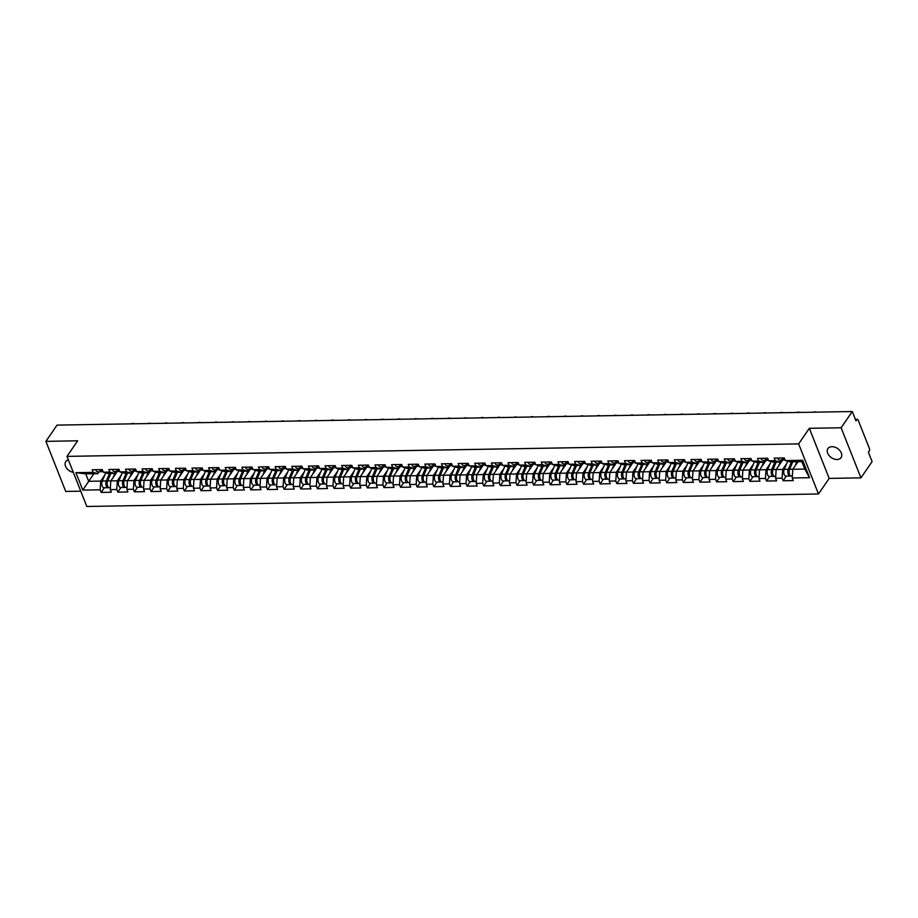 <?xml version="1.0" encoding="UTF-8"?>
<svg xmlns="http://www.w3.org/2000/svg" width="918" height="918" viewBox="0 0 918 918"><rect width="100%" height="100%" fill="white"/><g stroke="black" fill="none" stroke-linecap="round" stroke-linejoin="round"><path stroke-width="1.38" d="M837.044 459.505A7.975 5.519 34.5 0 1 829.138 455.615A7.975 5.519 34.5 0 1 827.921 448.581A7.975 5.519 34.5 0 1 831.96 446.687A7.975 5.519 34.5 0 1 839.867 450.577A7.975 5.519 34.5 0 1 841.083 457.612A7.975 5.519 34.5 0 1 837.044 459.505M73.314 472.391A7.975 5.519 34.5 0 1 66.463 467.962A7.975 5.519 34.5 0 1 65.763 461.593A7.975 5.519 34.5 0 1 68.357 459.884M860.946 477.853L841.117 427.777L809.343 428.316L829.172 478.404L860.946 477.853L872.1 461.616L868.394 452.253L869.208 451.059A1.87 0.964 89 0 0 869.38 448.443L858.158 420.1A1.87 0.964 89 0 0 857.355 419.342A1.87 0.964 89 0 0 856.792 419.71L855.978 420.892L852.271 411.528L57.054 425.114L45.9 441.351L65.729 491.44L80.75 491.176M829.172 478.404L818.477 493.976L86.808 506.472L66.98 456.384L798.649 443.887L818.477 493.976M797.983 461.72L792.796 469.27L804.788 469.064L809.55 477.693L802.653 460.262L785.326 460.561L784.293 457.956L774.172 458.128L775.194 460.733L779.726 462.029L781.057 460.102M809.55 477.693L792.234 477.98L793.255 480.584L783.134 480.757L786.301 476.144M786.703 463.567L782.664 469.442L782.102 478.163L783.134 480.757M782.102 478.163L775.595 478.267L776.628 480.871L766.496 481.043L769.674 476.431M770.064 463.842L766.025 469.729L765.463 478.439L766.496 481.043M765.463 478.439L758.957 478.553L759.989 481.158L749.868 481.33L753.035 476.706M753.437 464.129L749.398 470.005L748.836 478.726L749.868 481.33M748.836 478.726L742.329 478.84L743.362 481.445L733.23 481.617L736.397 476.993M736.798 464.416L732.759 470.291L732.197 479.012L733.23 481.617M732.197 479.012L725.69 479.116L726.723 481.721L716.591 481.893L719.769 477.28M720.171 464.703L716.132 470.578L715.57 479.299L716.591 481.893M715.57 479.299L709.063 479.403L710.096 482.007L699.964 482.179L703.131 477.567M703.532 464.978L699.493 470.865L698.931 479.575L699.964 482.179M698.931 479.575L692.424 479.689L693.457 482.294L683.325 482.466L686.503 477.842M686.894 465.265L682.866 471.141L682.292 479.862L683.325 482.466M682.292 479.862L675.797 479.976L676.83 482.581L666.697 482.753L669.865 478.129M670.266 465.552L666.227 471.427L665.665 480.148L666.697 482.753M665.665 480.148L659.158 480.252L660.191 482.857L650.059 483.04L653.237 478.416M653.627 465.839L649.6 471.714L649.026 480.435L650.059 483.04M649.026 480.435L642.531 480.539L643.552 483.143L633.431 483.316L636.599 478.703M637 466.126L632.961 472.001L632.399 480.711L633.431 483.316M632.399 480.711L625.892 480.825L626.925 483.43L616.793 483.602L619.971 478.989M620.361 466.401L616.322 472.277L615.76 480.998L616.793 483.602M615.76 480.998L609.254 481.112L610.286 483.717L600.165 483.889L603.333 479.265M603.734 466.688L599.695 472.563L599.133 481.284L600.165 483.889M599.133 481.284L592.626 481.388L593.659 483.993L583.527 484.176L586.694 479.552M587.095 466.975L583.056 472.85L582.494 481.571L583.527 484.176M582.494 481.571L575.988 481.675L577.02 484.279L566.888 484.452L570.067 479.839M570.468 467.262L566.429 473.137L565.867 481.847L566.888 484.452M565.867 481.847L559.36 481.961L560.393 484.566L550.261 484.738L553.428 480.125M553.829 467.537L549.79 473.413L549.228 482.134L550.261 484.738M549.228 482.134L542.722 482.248L543.754 484.853L533.622 485.025L536.8 480.401M537.191 467.824L533.163 473.699L532.589 482.42L533.622 485.025M532.589 482.42L526.094 482.535L527.127 485.129L516.995 485.312L520.162 480.688M520.563 468.111L516.524 473.986L515.962 482.707L516.995 485.312M515.962 482.707L509.456 482.811L510.488 485.415L500.356 485.588L503.534 480.975M503.925 468.398L499.897 474.273L499.323 482.983L500.356 485.588M499.323 482.983L492.828 483.097L493.85 485.702L483.729 485.874L486.896 481.261M487.297 468.673L483.258 474.549L482.696 483.27L483.729 485.874M482.696 483.27L476.19 483.384L477.222 485.989L467.09 486.161L470.268 481.537M470.659 468.96L466.619 474.836L466.057 483.556L467.09 486.161M466.057 483.556L459.551 483.671L460.584 486.265L450.463 486.448L453.63 481.824M454.031 469.247L449.992 475.122L449.43 483.843L450.463 486.448M449.43 483.843L442.924 483.947L443.956 486.551L433.824 486.724L436.991 482.111M437.393 469.534L433.353 475.409L432.791 484.119L433.824 486.724M432.791 484.119L426.285 484.234L427.318 486.838L417.185 487.01L420.364 482.398M420.765 469.809L416.726 475.685L416.164 484.406L417.185 487.01M416.164 484.406L409.657 484.52L410.69 487.125L400.558 487.297L403.725 482.673M404.127 470.096L400.087 475.972L399.525 484.693L400.558 487.297M399.525 484.693L393.019 484.807L394.051 487.401L383.919 487.584L387.098 482.96M387.488 470.383L383.46 476.258L382.898 484.979L383.919 487.584M382.898 484.979L376.391 485.083L377.424 487.688L367.292 487.86L370.459 483.247M370.861 470.67L366.821 476.545L366.259 485.255L367.292 487.86M366.259 485.255L359.753 485.37L360.785 487.974L350.653 488.146L353.832 483.534M354.222 470.945L350.194 476.832L349.62 485.542L350.653 488.146M349.62 485.542L343.125 485.656L344.147 488.261L334.026 488.433L337.193 483.809M337.594 471.232L333.555 477.108L332.993 485.829L334.026 488.433M332.993 485.829L326.487 485.943L327.519 488.548L317.387 488.72L320.566 484.096M320.956 471.519L316.917 477.394L316.354 486.115L317.387 488.72M316.354 486.115L309.848 486.219L310.881 488.824L300.76 488.996L303.927 484.383M304.328 471.806L300.289 477.681L299.727 486.391L300.76 488.996M299.727 486.391L293.221 486.506L294.253 489.11L284.121 489.283L287.288 484.67M287.69 472.081L283.651 477.968L283.088 486.678L284.121 489.283M283.088 486.678L276.582 486.792L277.615 489.397L267.482 489.569L270.661 484.945M271.062 472.368L267.023 478.244L266.461 486.965L267.482 489.569M266.461 486.965L259.955 487.079L260.987 489.684L250.855 489.856L254.022 485.232M254.424 472.655L250.384 478.53L249.822 487.251L250.855 489.856M249.822 487.251L243.316 487.355L244.349 489.96L234.216 490.132L237.395 485.519M237.785 472.942L233.757 478.817L233.195 487.527L234.216 490.132M233.195 487.527L226.689 487.642L227.721 490.246L217.589 490.419L220.756 485.806M221.158 473.218L217.118 479.104L216.556 487.814L217.589 490.419M216.556 487.814L210.05 487.928L211.083 490.533L200.95 490.705L204.129 486.081M204.519 473.504L200.491 479.38L199.917 488.101L200.95 490.705M199.917 488.101L193.423 488.215L194.444 490.82L184.323 490.992L187.49 486.368M187.892 473.791L183.852 479.666L183.29 488.387L184.323 490.992M183.29 488.387L176.784 488.491L177.817 491.096L167.684 491.268L170.863 486.655M171.253 474.078L167.214 479.953L166.651 488.663L167.684 491.268M166.651 488.663L160.157 488.778L161.178 491.382L151.057 491.555L154.224 486.942M154.626 474.354L150.586 480.24L150.024 488.95L151.057 491.555M150.024 488.95L143.518 489.064L144.551 491.669L134.418 491.841L137.597 487.217M137.987 474.64L133.948 480.516L133.385 489.237L134.418 491.841M133.385 489.237L126.879 489.351L127.912 491.956L117.791 492.128L120.958 487.504M121.36 474.927L117.32 480.803L116.758 489.524L117.791 492.128M116.758 489.524L110.252 489.627L111.285 492.232L101.152 492.404L104.319 487.791M104.721 475.214L100.682 481.089L100.119 489.799L101.152 492.404M100.119 489.799L82.792 490.097L75.896 472.667L93.223 472.38L97.756 473.677L99.075 471.749M775.194 460.733L768.699 460.836L767.666 458.231L757.534 458.415L758.566 461.008L752.06 461.123L751.027 458.518L740.895 458.69L741.928 461.295L735.433 461.41L734.4 458.805L724.268 458.977L725.3 461.582L718.794 461.697L717.761 459.092L707.629 459.264L708.662 461.869L702.155 461.972L701.134 459.367L691.002 459.551L692.034 462.144L685.528 462.259L684.495 459.654L674.363 459.826L675.396 462.431L668.889 462.546L667.856 459.941L657.736 460.113L658.768 462.718L652.262 462.833L651.229 460.228L641.097 460.4L642.13 463.005L635.623 463.108L634.59 460.503L624.47 460.687L625.491 463.28L618.996 463.395L617.963 460.79L607.831 460.962L608.864 463.567L602.357 463.682L601.324 461.077L591.192 461.249L592.225 463.854L585.73 463.969L584.697 461.364L574.565 461.536L575.597 464.141L569.091 464.244L568.058 461.639L557.926 461.823L558.959 464.416L552.452 464.531L551.431 461.926L541.299 462.098L542.331 464.703L535.825 464.818L534.792 462.213L524.66 462.385L525.693 464.99L519.186 465.105L518.154 462.5L508.033 462.672L509.065 465.277L502.559 465.38L501.526 462.775L491.394 462.959L492.427 465.564L485.92 465.667L484.888 463.062L474.767 463.234L475.788 465.839L469.293 465.954L468.26 463.349L458.128 463.521L459.161 466.126L452.654 466.241L451.622 463.636L441.501 463.808L442.522 466.413L436.027 466.516L434.994 463.923L424.862 464.095L425.895 466.7L419.388 466.803L418.356 464.198L408.223 464.37L409.256 466.975L402.75 467.09L401.728 464.485L391.596 464.657L392.629 467.262L386.122 467.377L385.09 464.772L374.957 464.944L375.99 467.549L369.484 467.652L368.451 465.059L358.33 465.231L359.363 467.836L352.856 467.939L351.824 465.334L341.691 465.506L342.724 468.111L336.217 468.226L335.185 465.621L325.064 465.793L326.097 468.398L319.59 468.513L318.557 465.908L308.425 466.08L309.458 468.685L302.951 468.788L301.919 466.195L291.798 466.367L292.819 468.972L286.324 469.075L285.291 466.47L275.159 466.642L276.192 469.247L269.685 469.362L268.653 466.757L258.52 466.929L259.553 469.534L253.047 469.649L252.025 467.044L241.893 467.216L242.926 469.821L236.419 469.924L235.387 467.331L225.254 467.503L226.287 470.108L219.781 470.211L218.759 467.606L208.627 467.778L209.66 470.383L203.153 470.498L202.121 467.893L191.988 468.065L193.021 470.67L186.515 470.785L185.482 468.18L175.361 468.352L176.394 470.957L169.887 471.072L168.855 468.467L158.722 468.639L159.755 471.244L153.249 471.347L152.216 468.742L142.095 468.914L143.116 471.519L136.621 471.634L135.589 469.029L125.456 469.201L126.489 471.806L119.983 471.921L118.95 469.316L108.817 469.488L109.85 472.093L103.355 472.208L102.323 469.603L92.19 469.775L93.223 472.38M782.675 460.067L776.158 469.557L782.664 469.442M779.726 462.029L773.22 462.144L768.699 460.836M776.158 469.557L775.595 478.267M766.037 460.354L759.53 469.832L766.025 469.729M758.566 461.008L763.099 462.316L764.419 460.377M763.099 462.316L756.593 462.42L752.06 461.123M759.53 469.832L758.957 478.553M749.409 460.641L742.891 470.119L749.398 470.005M741.928 461.295L746.46 462.592L747.791 460.664M746.46 462.592L739.954 462.706L735.433 461.41M742.891 470.119L742.329 478.84M732.771 460.928L726.253 470.406L732.759 470.291M725.3 461.582L729.833 462.879L731.153 460.951M729.833 462.879L723.327 462.993L718.794 461.697M726.253 470.406L725.69 479.116M716.132 461.203L709.625 470.693L716.132 470.578M708.662 461.869L713.194 463.165L714.525 461.238L711.966 467.285M713.194 463.165L706.688 463.28L702.155 461.972M709.625 470.693L709.063 479.403M699.505 461.49L692.987 470.968L699.493 470.865M692.034 462.144L696.555 463.452L697.887 461.513L695.328 467.56M696.555 463.452L690.061 463.556L685.528 462.259M692.987 470.968L692.424 479.689M682.866 461.777L676.359 471.255L682.866 471.141M675.396 462.431L679.928 463.728L681.248 461.8L678.7 467.847M679.928 463.728L673.422 463.842L668.889 462.546M676.359 471.255L675.797 479.976M666.239 462.064L659.721 471.542L666.227 471.427M658.768 462.718L663.289 464.015L664.621 462.087M663.289 464.015L656.795 464.129L652.262 462.833M659.721 471.542L659.158 480.252M649.6 462.339L643.093 471.829L649.6 471.714M642.13 463.005L646.662 464.301L647.982 462.374M646.662 464.301L640.156 464.416L635.623 463.108M643.093 471.829L642.531 480.539M632.972 462.626L626.455 472.104L632.961 472.001M625.491 463.28L630.023 464.588L631.355 462.661M630.023 464.588L623.517 464.692L618.996 463.395M626.019 478.886L624.974 478.898A4.108 2.134 -91 0 1 623.001 476.522A4.108 2.134 -91 0 1 623.253 472.116L626.489 472.059L625.892 480.825M616.334 462.913L609.827 472.391L616.322 472.277M608.864 463.567L613.396 464.875L614.716 462.936M613.396 464.875L606.89 464.978L602.357 463.682M609.38 479.162L608.347 479.185A4.108 2.134 -91 0 1 606.362 476.809A4.108 2.134 -91 0 1 606.626 472.403L609.862 472.345L609.254 481.112M599.706 463.2L593.189 472.678L599.695 472.563M592.225 463.854L596.757 465.151L598.088 463.223M596.757 465.151L590.251 465.265L585.73 463.969M592.753 479.448L591.708 479.471A4.108 2.134 -91 0 1 589.735 477.096A4.108 2.134 -91 0 1 589.987 472.678L593.223 472.632L592.626 481.388M583.068 463.475L576.55 472.965L583.056 472.85M575.597 464.141L580.13 465.437L581.45 463.51M580.13 465.437L573.624 465.552L569.091 464.244M576.55 472.965L575.988 481.675M566.429 463.762L559.923 473.24L566.429 473.137M558.959 464.416L563.491 465.724L564.822 463.797M563.491 465.724L556.985 465.828L552.452 464.531M559.923 473.24L559.36 481.961M549.802 464.049L543.284 473.527L549.79 473.413M542.331 464.703L546.853 466.011L548.184 464.072M546.853 466.011L540.358 466.114L535.825 464.818M543.284 473.527L542.722 482.248M533.163 464.336L526.657 473.814L533.163 473.699M525.693 464.99L530.225 466.287L531.545 464.359M530.225 466.287L523.719 466.401L519.186 465.105M526.657 473.814L526.094 482.535M516.536 464.611L510.018 474.101L516.524 473.986M509.065 465.277L513.587 466.574L514.918 464.646L512.359 470.693M513.587 466.574L507.092 466.688L502.559 465.38M510.018 474.101L509.456 482.811M499.897 464.898L493.391 474.376L499.897 474.273M492.427 465.564L496.959 466.86L498.279 464.933L495.731 470.968M496.959 466.86L490.453 466.964L485.92 465.667M493.391 474.376L492.828 483.097M483.27 465.185L476.752 474.663L483.258 474.549M475.788 465.839L480.321 467.147L481.652 465.208M480.321 467.147L473.814 467.251L469.293 465.954M476.752 474.663L476.19 483.384M466.631 465.472L460.125 474.95L466.619 474.836M459.161 466.126L463.693 467.423L465.013 465.495M463.693 467.423L457.187 467.537L452.654 466.241M460.125 474.95L459.551 483.671M450.004 465.747L443.486 475.237L449.992 475.122M442.522 466.413L447.055 467.71L448.386 465.782M447.055 467.71L440.548 467.824L436.027 466.516M443.486 475.237L442.924 483.947M433.365 466.034L426.859 475.513L433.353 475.409M425.895 466.7L430.427 467.996L431.747 466.069M430.427 467.996L423.921 468.1L419.388 466.803M426.859 475.513L426.285 484.234M416.726 466.321L410.22 475.799L416.726 475.685M409.256 466.975L413.788 468.283L415.12 466.344M413.788 468.283L407.282 468.387L402.75 467.09M410.22 475.799L409.657 484.52M400.099 466.608L393.581 476.086L400.087 475.972M392.629 467.262L397.15 468.559L398.481 466.631M397.15 468.559L390.655 468.673L386.122 467.377M393.581 476.086L393.019 484.807M383.46 466.883L376.954 476.373L383.46 476.258M375.99 467.549L380.522 468.846L381.842 466.918M380.522 468.846L374.016 468.96L369.484 467.652M376.954 476.373L376.391 485.083M366.833 467.17L360.315 476.649L366.821 476.545M359.363 467.836L363.884 469.132L365.215 467.205M363.884 469.132L357.389 469.236L352.856 467.939M360.315 476.649L359.753 485.37M350.194 467.457L343.688 476.935L350.194 476.832M342.724 468.111L347.256 469.419L348.576 467.48M347.256 469.419L340.75 469.523L336.217 468.226M343.688 476.935L343.125 485.656M333.567 467.744L327.049 477.222L333.555 477.108M326.097 468.398L330.618 469.695L331.949 467.767L329.39 473.814M330.618 469.695L324.111 469.809L319.59 468.513M327.049 477.222L326.487 485.943M316.928 468.019L310.422 477.509L316.917 477.394M309.458 468.685L313.99 469.982L315.31 468.054L312.763 474.101M313.99 469.982L307.484 470.096L302.951 468.788M310.422 477.509L309.848 486.219M300.301 468.306L293.783 477.785L300.289 477.681M292.819 468.972L297.352 470.268L298.683 468.341L296.124 474.376M297.352 470.268L290.845 470.383L286.324 469.075M293.783 477.785L293.221 486.506M283.662 468.593L277.156 478.071L283.651 477.968M276.192 469.247L280.724 470.555L282.044 468.616M280.724 470.555L274.218 470.659L269.685 469.362M276.708 484.842L275.675 484.865A4.108 2.134 -91 0 1 273.69 482.489A4.108 2.134 -91 0 1 273.954 478.083L277.179 478.026L276.582 486.792M267.035 468.88L260.517 478.358L267.023 478.244M259.553 469.534L264.086 470.831L265.417 468.903M264.086 470.831L257.579 470.945L253.047 469.649M260.081 485.129L259.037 485.152A4.108 2.134 -91 0 1 257.063 482.776A4.108 2.134 -91 0 1 257.315 478.358L260.551 478.312L259.955 487.079M250.396 469.155L243.878 478.645L250.384 478.53M242.926 469.821L247.458 471.118L248.778 469.19M247.458 471.118L240.952 471.232L236.419 469.924M243.878 478.645L243.316 487.355M233.757 469.442L227.251 478.921L233.757 478.817M226.287 470.108L230.82 471.404L232.151 469.477M230.82 471.404L224.313 471.519L219.781 470.211M227.251 478.921L226.689 487.642M217.13 469.729L210.612 479.207L217.118 479.104M209.66 470.383L214.181 471.691L215.512 469.752M214.181 471.691L207.686 471.795L203.153 470.498M210.612 479.207L210.05 487.928M200.491 470.016L193.985 479.494L200.491 479.38M193.021 470.67L197.554 471.967L198.873 470.039M197.554 471.967L191.047 472.081L186.515 470.785M193.985 479.494L193.423 488.215M183.864 470.291L177.346 479.781L183.852 479.666M176.394 470.957L180.915 472.254L182.246 470.326M180.915 472.254L174.409 472.368L169.887 471.072M177.346 479.781L176.784 488.491M167.225 470.578L160.719 480.057L167.214 479.953M159.755 471.244L164.288 472.541L165.607 470.613M164.288 472.541L157.781 472.655L153.249 471.347M160.719 480.057L160.157 488.778M150.598 470.865L144.08 480.344L150.586 480.24M143.116 471.519L147.649 472.827L148.98 470.888L146.421 476.935M147.649 472.827L141.142 472.931L136.621 471.634M144.08 480.344L143.518 489.064M133.959 471.152L127.453 480.63L133.948 480.516M126.489 471.806L131.022 473.103L132.341 471.175L129.794 477.222M131.022 473.103L124.515 473.218L119.983 471.921M127.453 480.63L126.879 489.351M117.332 471.427L110.814 480.917L117.32 480.803M109.85 472.093L114.383 473.39L115.714 471.462L113.155 477.509M114.383 473.39L107.876 473.504L103.355 472.208M110.814 480.917L110.252 489.627M93.877 473.745L88.69 481.296L100.682 481.089M97.756 473.677L85.753 473.883L88.69 481.296L82.792 490.097M75.896 472.667L85.753 473.883M841.117 427.777L852.271 411.528M809.343 428.316L798.649 443.887M66.98 456.384L77.674 440.812L45.9 441.351M804.788 469.064L801.85 461.651L789.859 461.857L785.326 460.561M792.796 469.27L792.234 477.98M802.653 460.262L801.85 461.651M134.223 423.795A2.8 1.411 -21.6 0 0 131.32 423.841M99.821 469.637A4.108 2.134 89 0 0 101.714 471.703A4.108 2.134 89 0 0 102.346 471.496M95.713 469.706A4.108 2.134 89 0 0 97.606 471.772L101.714 471.703M101.106 469.614A4.108 2.134 89 0 0 102.988 471.68L103.137 471.68M106.798 482.604L107.314 481.835M110.378 487.688L109.334 487.699A4.108 2.134 -91 0 1 107.36 485.335A4.108 2.134 -91 0 1 107.613 480.917L110.826 473.447M116.861 471.439L116.104 473.218M108.691 487.527A4.108 2.134 -91 0 1 108.06 487.722A4.108 2.134 -91 0 1 106.075 485.347A4.108 2.134 -91 0 1 106.339 480.94L109.54 473.47M108.06 487.722L103.952 487.791A4.108 2.134 -91 0 1 101.978 485.427A4.108 2.134 -91 0 1 102.231 481.009L105.719 472.885M110.653 473.459L106.981 481.996A2.49 1.285 89 0 0 107.544 485.932M150.862 423.508A2.8 1.411 -21.6 0 0 147.947 423.554M116.46 469.362A4.108 2.134 89 0 0 118.342 471.416A4.108 2.134 89 0 0 118.984 471.209M112.352 469.431A4.108 2.134 89 0 0 114.245 471.485L118.342 471.416M117.733 469.339A4.108 2.134 89 0 0 119.627 471.393L119.776 471.393M167.489 423.221A2.8 1.411 -21.6 0 0 164.586 423.278M133.087 469.075A4.108 2.134 89 0 0 134.98 471.129A4.108 2.134 89 0 0 135.612 470.934M128.979 469.144A4.108 2.134 89 0 0 130.872 471.198L134.98 471.129M134.372 469.052A4.108 2.134 89 0 0 136.254 471.106L136.403 471.106M184.128 422.946A2.8 1.411 -21.6 0 0 181.213 422.991M149.726 468.788A4.108 2.134 89 0 0 151.608 470.842A4.108 2.134 89 0 0 152.25 470.647M145.618 468.857A4.108 2.134 89 0 0 147.511 470.923L151.608 470.842M151 468.765A4.108 2.134 89 0 0 152.893 470.831L153.042 470.819M200.755 422.659A2.8 1.411 -21.6 0 0 197.852 422.705M166.353 468.501A4.108 2.134 89 0 0 168.246 470.567A4.108 2.134 89 0 0 168.878 470.36M162.256 468.57A4.108 2.134 89 0 0 164.138 470.636L168.246 470.567M167.638 468.478A4.108 2.134 89 0 0 169.52 470.544L169.681 470.544M217.394 422.372A2.8 1.411 -21.6 0 0 214.479 422.418M182.992 468.226A4.108 2.134 89 0 0 184.885 470.28A4.108 2.134 89 0 0 185.516 470.073M178.884 468.295A4.108 2.134 89 0 0 180.777 470.349L184.885 470.28M184.266 468.203A4.108 2.134 89 0 0 186.159 470.257L186.308 470.257M123.425 482.317L123.953 481.56M127.005 487.401L125.973 487.424A4.108 2.134 -91 0 1 123.987 485.048A4.108 2.134 -91 0 1 124.251 480.642L127.453 473.172M133.5 471.152L132.731 472.931M125.33 487.24A4.108 2.134 -91 0 1 124.687 487.447A4.108 2.134 -91 0 1 122.714 485.071A4.108 2.134 -91 0 1 122.966 480.653L126.179 473.195M124.687 487.447L120.591 487.515A4.108 2.134 -91 0 1 118.606 485.14A4.108 2.134 -91 0 1 118.858 480.734L122.358 472.598M127.292 473.172L123.62 481.709A2.49 1.285 89 0 0 124.182 485.645M140.064 482.03L140.58 481.273M143.644 487.114L142.6 487.137A4.108 2.134 -91 0 1 140.626 484.761A4.108 2.134 -91 0 1 140.879 480.355L144.092 472.885M150.127 470.877L149.37 472.644M141.957 486.953A4.108 2.134 -91 0 1 141.326 487.16A4.108 2.134 -91 0 1 139.341 484.784A4.108 2.134 -91 0 1 139.605 480.378L142.806 472.908M141.326 487.16L137.218 487.228A4.108 2.134 -91 0 1 135.244 484.853A4.108 2.134 -91 0 1 135.497 480.447L138.985 472.311M143.919 472.885L140.247 481.422A2.49 1.285 89 0 0 140.81 485.37M156.691 481.743L157.219 480.986M160.271 486.838L159.239 486.85A4.108 2.134 -91 0 1 157.253 484.474A4.108 2.134 -91 0 1 157.517 480.068L160.719 472.598M163.06 476.649L165.653 470.613M166.766 470.59L165.997 472.368M158.596 486.678A4.108 2.134 -91 0 1 157.953 486.873A4.108 2.134 -91 0 1 155.98 484.497A4.108 2.134 -91 0 1 156.232 480.091L159.445 472.621M157.953 486.873L153.857 486.942A4.108 2.134 -91 0 1 151.872 484.566A4.108 2.134 -91 0 1 152.124 480.16L155.624 472.036M160.558 472.598L156.886 481.147A2.49 1.285 89 0 0 157.448 485.083M173.33 481.468L173.846 480.699M176.91 486.551L175.866 486.563A4.108 2.134 -91 0 1 173.892 484.199A4.108 2.134 -91 0 1 174.145 479.781L177.358 472.311M179.687 476.373L182.292 470.326M183.393 470.303L182.636 472.081M175.223 486.391A4.108 2.134 -91 0 1 174.592 486.586A4.108 2.134 -91 0 1 172.618 484.211A4.108 2.134 -91 0 1 172.871 479.804L176.072 472.334M174.592 486.586L170.484 486.655A4.108 2.134 -91 0 1 168.51 484.291A4.108 2.134 -91 0 1 168.763 479.873L172.251 471.749M177.185 472.322L173.525 480.86A2.49 1.285 89 0 0 174.076 484.796M189.957 481.181L190.485 480.424M193.549 486.265L192.505 486.288A4.108 2.134 -91 0 1 190.531 483.912A4.108 2.134 -91 0 1 190.783 479.494L193.985 472.036M196.326 476.086L198.919 470.039M200.032 470.016L199.275 471.795M191.862 486.104A4.108 2.134 -91 0 1 191.219 486.31A4.108 2.134 -91 0 1 189.246 483.935A4.108 2.134 -91 0 1 189.498 479.517L192.711 472.059M191.219 486.31L187.123 486.379A4.108 2.134 -91 0 1 185.138 484.004A4.108 2.134 -91 0 1 185.402 479.598L188.89 471.462M193.824 472.036L190.152 480.573A2.49 1.285 89 0 0 190.714 484.509M234.021 422.085A2.8 1.411 -21.6 0 0 231.118 422.142M199.619 467.939A4.108 2.134 89 0 0 201.512 469.993A4.108 2.134 89 0 0 202.155 469.798M195.523 468.008A4.108 2.134 89 0 0 197.404 470.062L201.512 469.993M200.904 467.916A4.108 2.134 89 0 0 202.798 469.97L202.947 469.97M206.596 480.894L207.124 480.137M210.176 485.978L209.143 486.001A4.108 2.134 -91 0 1 207.158 483.625A4.108 2.134 -91 0 1 207.411 479.219L210.624 471.749M212.953 475.799L215.558 469.752M216.671 469.741L215.902 471.508M208.501 485.817A4.108 2.134 -91 0 1 207.858 486.024A4.108 2.134 -91 0 1 205.884 483.648A4.108 2.134 -91 0 1 206.137 479.242L209.35 471.772M207.858 486.024L203.75 486.092A4.108 2.134 -91 0 1 201.776 483.717A4.108 2.134 -91 0 1 202.029 479.311L205.529 471.175M210.452 471.749L206.791 480.286A2.49 1.285 89 0 0 207.342 484.234M250.66 421.81A2.8 1.411 -21.6 0 0 247.745 421.855M216.258 467.652A4.108 2.134 89 0 0 218.151 469.706A4.108 2.134 89 0 0 218.782 469.511M212.15 467.721A4.108 2.134 89 0 0 214.043 469.786L218.151 469.706M217.532 467.629A4.108 2.134 89 0 0 219.425 469.695L219.574 469.683M223.235 480.607L223.751 479.85M226.815 485.702L225.771 485.714A4.108 2.134 -91 0 1 223.797 483.338A4.108 2.134 -91 0 1 224.049 478.932L227.262 471.462M229.592 475.513L232.185 469.477M233.298 469.454L232.541 471.232M225.128 485.542A4.108 2.134 -91 0 1 224.497 485.737A4.108 2.134 -91 0 1 222.512 483.361A4.108 2.134 -91 0 1 222.764 478.955L225.977 471.485M224.497 485.737L220.389 485.806A4.108 2.134 -91 0 1 218.404 483.43A4.108 2.134 -91 0 1 218.668 479.024L222.156 470.9M227.09 471.462L223.418 480.011A2.49 1.285 89 0 0 223.981 483.947M267.299 421.523A2.8 1.411 -21.6 0 0 264.384 421.569M232.897 467.365A4.108 2.134 89 0 0 234.778 469.431A4.108 2.134 89 0 0 235.421 469.224M228.789 467.434A4.108 2.134 89 0 0 230.67 469.5L234.778 469.431M234.17 467.342A4.108 2.134 89 0 0 236.064 469.408L236.213 469.408M239.862 480.332L240.39 479.563M243.442 485.415L242.409 485.427A4.108 2.134 -91 0 1 240.424 483.052A4.108 2.134 -91 0 1 240.677 478.645L243.89 471.175M246.219 475.237L248.824 469.19M249.937 469.167L249.168 470.945M241.767 485.255A4.108 2.134 -91 0 1 241.124 485.45A4.108 2.134 -91 0 1 239.15 483.075A4.108 2.134 -91 0 1 239.403 478.668L242.616 471.198M241.124 485.45L237.016 485.519A4.108 2.134 -91 0 1 235.042 483.155A4.108 2.134 -91 0 1 235.295 478.737L238.795 470.613M243.718 471.186L240.057 479.724A2.49 1.285 89 0 0 240.619 483.66M283.926 421.236A2.8 1.411 -21.6 0 0 281.011 421.282M249.524 467.09A4.108 2.134 89 0 0 251.417 469.144A4.108 2.134 89 0 0 252.048 468.937M245.416 467.159A4.108 2.134 89 0 0 247.309 469.213L251.417 469.144M250.809 467.067A4.108 2.134 89 0 0 252.691 469.121L252.84 469.121M256.501 480.045L257.017 479.288M257.315 478.358L260.528 470.9M262.858 474.95L265.451 468.903M266.564 468.88L265.807 470.659M258.394 484.968A4.108 2.134 -91 0 1 257.763 485.174A4.108 2.134 -91 0 1 255.778 482.799A4.108 2.134 -91 0 1 256.042 478.381L259.243 470.923M257.763 485.174L253.655 485.243A4.108 2.134 -91 0 1 251.681 482.868A4.108 2.134 -91 0 1 251.934 478.45L255.422 470.326M260.356 470.9L256.684 479.437A2.49 1.285 89 0 0 257.247 483.373M300.565 420.949A2.8 1.411 -21.6 0 0 297.65 421.006M266.163 466.803A4.108 2.134 89 0 0 268.045 468.857A4.108 2.134 89 0 0 268.687 468.662M262.055 466.872A4.108 2.134 89 0 0 263.948 468.926L268.045 468.857M267.436 466.78A4.108 2.134 89 0 0 269.33 468.834L269.479 468.834M273.128 479.758L273.656 479.001M273.954 478.083L277.156 470.613M279.497 474.663L282.09 468.616M283.203 468.605L282.434 470.372M275.033 484.681A4.108 2.134 -91 0 1 274.39 484.888A4.108 2.134 -91 0 1 272.416 482.512A4.108 2.134 -91 0 1 272.669 478.106L275.882 470.636M274.39 484.888L270.294 484.956A4.108 2.134 -91 0 1 268.308 482.581A4.108 2.134 -91 0 1 268.561 478.175L272.061 470.039M276.995 470.613L273.323 479.15A2.49 1.285 89 0 0 273.885 483.097M317.192 420.673A2.8 1.411 -21.6 0 0 314.289 420.719M282.79 466.516A4.108 2.134 89 0 0 284.683 468.57A4.108 2.134 89 0 0 285.314 468.375M278.682 466.585A4.108 2.134 89 0 0 280.575 468.65L284.683 468.57M284.075 466.493A4.108 2.134 89 0 0 285.957 468.559L286.106 468.547M289.767 479.471L290.283 478.714M293.347 484.566L292.303 484.578A4.108 2.134 -91 0 1 290.329 482.202A4.108 2.134 -91 0 1 290.581 477.796L293.794 470.326M299.83 468.318L299.073 470.096M291.66 484.406A4.108 2.134 -91 0 1 291.029 484.601A4.108 2.134 -91 0 1 289.044 482.225A4.108 2.134 -91 0 1 289.308 477.819L292.509 470.349M291.029 484.601L286.921 484.67A4.108 2.134 -91 0 1 284.947 482.294A4.108 2.134 -91 0 1 285.2 477.888L288.688 469.764M293.622 470.326L289.95 478.875A2.49 1.285 89 0 0 290.513 482.811M333.831 420.387A2.8 1.411 -21.6 0 0 330.916 420.433M299.429 466.229A4.108 2.134 89 0 0 301.311 468.295A4.108 2.134 89 0 0 301.953 468.088M295.321 466.298A4.108 2.134 89 0 0 297.214 468.364L301.311 468.295M300.702 466.206A4.108 2.134 89 0 0 302.596 468.272L302.745 468.272M306.394 479.196L306.922 478.427M309.974 484.279L308.941 484.291A4.108 2.134 -91 0 1 306.956 481.916A4.108 2.134 -91 0 1 307.22 477.509L310.422 470.039M316.469 468.031L315.7 469.809M308.299 484.119A4.108 2.134 -91 0 1 307.656 484.314A4.108 2.134 -91 0 1 305.683 481.939A4.108 2.134 -91 0 1 305.935 477.532L309.148 470.062M307.656 484.314L303.56 484.383A4.108 2.134 -91 0 1 301.574 482.007A4.108 2.134 -91 0 1 301.827 477.601L305.327 469.477M310.261 470.05L306.589 478.588A2.49 1.285 89 0 0 307.151 482.524M350.458 420.1A2.8 1.411 -21.6 0 0 347.555 420.146M316.056 465.942A4.108 2.134 89 0 0 317.949 468.008A4.108 2.134 89 0 0 318.58 467.801M311.959 466.023A4.108 2.134 89 0 0 313.841 468.077L317.949 468.008M317.341 465.931A4.108 2.134 89 0 0 319.223 467.985L319.372 467.985M323.033 478.909L323.549 478.14M326.613 483.993L325.569 484.015A4.108 2.134 -91 0 1 323.595 481.64A4.108 2.134 -91 0 1 323.847 477.222L327.06 469.764M333.096 467.744L332.339 469.523M324.926 483.832A4.108 2.134 -91 0 1 324.295 484.038A4.108 2.134 -91 0 1 322.31 481.663A4.108 2.134 -91 0 1 322.574 477.245L325.775 469.786M324.295 484.038L320.187 484.107A4.108 2.134 -91 0 1 318.213 481.732A4.108 2.134 -91 0 1 318.466 477.314L321.954 469.19M326.888 469.764L323.216 478.301A2.49 1.285 89 0 0 323.779 482.237M367.097 419.813A2.8 1.411 -21.6 0 0 364.182 419.87M332.695 465.667A4.108 2.134 89 0 0 334.588 467.721A4.108 2.134 89 0 0 335.219 467.526M328.587 465.736A4.108 2.134 89 0 0 330.48 467.79L334.588 467.721M333.968 465.644A4.108 2.134 89 0 0 335.862 467.698L336.011 467.698M339.66 478.622L340.188 477.865M343.252 483.706L342.207 483.729A4.108 2.134 -91 0 1 340.234 481.353A4.108 2.134 -91 0 1 340.486 476.947L343.688 469.477M346.029 473.527L348.622 467.48M349.735 467.469L348.978 469.236M341.565 483.545A4.108 2.134 -91 0 1 340.922 483.752A4.108 2.134 -91 0 1 338.949 481.376A4.108 2.134 -91 0 1 339.201 476.97L342.414 469.5M340.922 483.752L336.826 483.82A4.108 2.134 -91 0 1 334.841 481.445A4.108 2.134 -91 0 1 335.104 477.039L338.593 468.903M343.527 469.477L339.855 478.014A2.49 1.285 89 0 0 340.417 481.961M383.724 419.537A2.8 1.411 -21.6 0 0 380.821 419.583M349.322 465.38A4.108 2.134 89 0 0 351.215 467.434A4.108 2.134 89 0 0 351.858 467.239M345.225 465.449A4.108 2.134 89 0 0 347.107 467.514L351.215 467.434M350.607 465.357A4.108 2.134 89 0 0 352.501 467.411L352.65 467.411M356.299 478.335L356.827 477.578M359.879 483.43L358.846 483.442A4.108 2.134 -91 0 1 356.861 481.066A4.108 2.134 -91 0 1 357.113 476.66L360.326 469.19M362.656 473.24L365.261 467.205M366.374 467.182L365.605 468.96M358.192 483.27A4.108 2.134 -91 0 1 357.561 483.465A4.108 2.134 -91 0 1 355.587 481.089A4.108 2.134 -91 0 1 355.84 476.683L359.041 469.213M357.561 483.465L353.453 483.534A4.108 2.134 -91 0 1 351.479 481.158A4.108 2.134 -91 0 1 351.732 476.752L355.22 468.628M360.154 469.19L356.494 477.739A2.49 1.285 89 0 0 357.045 481.675M400.363 419.251A2.8 1.411 -21.6 0 0 397.448 419.296M365.961 465.093A4.108 2.134 89 0 0 367.854 467.159A4.108 2.134 89 0 0 368.485 466.952M361.853 465.162A4.108 2.134 89 0 0 363.746 467.228L367.854 467.159M367.234 465.07A4.108 2.134 89 0 0 369.128 467.136L369.277 467.136M372.938 478.06L373.454 477.291M376.518 483.143L375.473 483.155A4.108 2.134 -91 0 1 373.5 480.78A4.108 2.134 -91 0 1 373.752 476.373L376.965 468.903M379.295 472.965L381.888 466.918M383.001 466.895L382.244 468.673M374.831 482.983A4.108 2.134 -91 0 1 374.2 483.178A4.108 2.134 -91 0 1 372.215 480.803A4.108 2.134 -91 0 1 372.467 476.396L375.68 468.926M374.2 483.178L370.092 483.247A4.108 2.134 -91 0 1 368.107 480.871A4.108 2.134 -91 0 1 368.37 476.465L371.859 468.341M376.793 468.914L373.121 477.452A2.49 1.285 89 0 0 373.683 481.388M417.001 418.964A2.8 1.411 -21.6 0 0 414.087 419.01M382.588 464.806A4.108 2.134 89 0 0 384.481 466.872A4.108 2.134 89 0 0 385.124 466.665M378.491 464.887A4.108 2.134 89 0 0 380.373 466.941L384.481 466.872M383.873 464.795A4.108 2.134 89 0 0 385.767 466.849L385.916 466.849M389.565 477.773L390.093 477.004M393.145 482.857L392.112 482.879A4.108 2.134 -91 0 1 390.127 480.504A4.108 2.134 -91 0 1 390.379 476.086L393.592 468.628M395.922 472.678L398.527 466.631M399.64 466.608L398.871 468.387M391.47 482.696A4.108 2.134 -91 0 1 390.827 482.902A4.108 2.134 -91 0 1 388.853 480.527A4.108 2.134 -91 0 1 389.106 476.109L392.319 468.65M390.827 482.902L386.719 482.971A4.108 2.134 -91 0 1 384.745 480.596A4.108 2.134 -91 0 1 384.998 476.178L388.498 468.054M393.42 468.628L389.76 477.165A2.49 1.285 89 0 0 390.322 481.101M433.629 418.677A2.8 1.411 -21.6 0 0 430.714 418.734M399.227 464.531A4.108 2.134 89 0 0 401.12 466.585A4.108 2.134 89 0 0 401.751 466.39M395.119 464.6A4.108 2.134 89 0 0 397.012 466.654L401.12 466.585M400.512 464.508A4.108 2.134 89 0 0 402.394 466.562L402.543 466.562M450.268 418.401A2.8 1.411 -21.6 0 0 447.353 418.447M415.865 464.244A4.108 2.134 89 0 0 417.747 466.298A4.108 2.134 89 0 0 418.39 466.103M411.757 464.313A4.108 2.134 89 0 0 413.651 466.367L417.747 466.298M417.139 464.221A4.108 2.134 89 0 0 419.033 466.275L419.182 466.275M466.895 418.115A2.8 1.411 -21.6 0 0 463.992 418.16M432.493 463.957A4.108 2.134 89 0 0 434.386 466.023A4.108 2.134 89 0 0 435.017 465.816M428.385 464.026A4.108 2.134 89 0 0 430.278 466.092L434.386 466.023M433.778 463.934A4.108 2.134 89 0 0 435.66 466L435.809 466M483.534 417.828A2.8 1.411 -21.6 0 0 480.619 417.874M449.131 463.67A4.108 2.134 89 0 0 451.013 465.736A4.108 2.134 89 0 0 451.656 465.529M445.023 463.751A4.108 2.134 89 0 0 446.917 465.805L451.013 465.736M450.405 463.659A4.108 2.134 89 0 0 452.299 465.713L452.448 465.713M500.161 417.541A2.8 1.411 -21.6 0 0 497.258 417.598M465.759 463.395A4.108 2.134 89 0 0 467.652 465.449A4.108 2.134 89 0 0 468.283 465.254M461.662 463.464A4.108 2.134 89 0 0 463.544 465.518L467.652 465.449M467.044 463.372A4.108 2.134 89 0 0 468.926 465.426L469.075 465.426M516.8 417.265A2.8 1.411 -21.6 0 0 513.885 417.311M482.398 463.108A4.108 2.134 89 0 0 484.279 465.162A4.108 2.134 89 0 0 484.922 464.967M478.289 463.177A4.108 2.134 89 0 0 480.183 465.231L484.279 465.162M483.671 463.085A4.108 2.134 89 0 0 485.565 465.139L485.714 465.139M533.427 416.979A2.8 1.411 -21.6 0 0 530.524 417.024M499.025 462.821A4.108 2.134 89 0 0 500.918 464.887A4.108 2.134 89 0 0 501.561 464.68M494.928 462.89A4.108 2.134 89 0 0 496.81 464.956L500.918 464.887M500.31 462.798A4.108 2.134 89 0 0 502.203 464.864L502.353 464.852M550.066 416.692A2.8 1.411 -21.6 0 0 547.151 416.738M515.664 462.534A4.108 2.134 89 0 0 517.557 464.6A4.108 2.134 89 0 0 518.188 464.393M511.555 462.615A4.108 2.134 89 0 0 513.449 464.669L517.557 464.6M516.937 462.523A4.108 2.134 89 0 0 518.831 464.577L518.98 464.577M566.704 416.405A2.8 1.411 -21.6 0 0 563.79 416.462M532.291 462.259A4.108 2.134 89 0 0 534.184 464.313A4.108 2.134 89 0 0 534.827 464.118M528.194 462.328A4.108 2.134 89 0 0 530.076 464.382L534.184 464.313M533.576 462.236A4.108 2.134 89 0 0 535.469 464.29L535.619 464.29M583.332 416.129A2.8 1.411 -21.6 0 0 580.417 416.175M548.93 461.972A4.108 2.134 89 0 0 550.823 464.026A4.108 2.134 89 0 0 551.454 463.831M544.822 462.041A4.108 2.134 89 0 0 546.715 464.095L550.823 464.026M550.215 461.949A4.108 2.134 89 0 0 552.097 464.003L552.246 464.003M599.97 415.843A2.8 1.411 -21.6 0 0 597.056 415.888M565.568 461.685A4.108 2.134 89 0 0 567.45 463.751A4.108 2.134 89 0 0 568.093 463.544M561.46 461.754A4.108 2.134 89 0 0 563.354 463.819L567.45 463.751M566.842 461.662A4.108 2.134 89 0 0 568.735 463.728L568.885 463.716M616.598 415.556A2.8 1.411 -21.6 0 0 613.694 415.602M582.196 461.398A4.108 2.134 89 0 0 584.089 463.464A4.108 2.134 89 0 0 584.72 463.257M578.088 461.479A4.108 2.134 89 0 0 579.981 463.533L584.089 463.464M583.481 461.387A4.108 2.134 89 0 0 585.363 463.441L585.512 463.441M633.236 415.269A2.8 1.411 -21.6 0 0 630.322 415.326M598.834 461.123A4.108 2.134 89 0 0 600.716 463.177A4.108 2.134 89 0 0 601.359 462.982M594.726 461.192A4.108 2.134 89 0 0 596.62 463.246L600.716 463.177M600.108 461.1A4.108 2.134 89 0 0 602.001 463.154L602.151 463.154M649.864 414.993A2.8 1.411 -21.6 0 0 646.96 415.039M615.462 460.836A4.108 2.134 89 0 0 617.355 462.89A4.108 2.134 89 0 0 617.986 462.695M611.354 460.905A4.108 2.134 89 0 0 613.247 462.959L617.355 462.89M616.747 460.813A4.108 2.134 89 0 0 618.629 462.867L618.778 462.867M666.502 414.706A2.8 1.411 -21.6 0 0 663.588 414.752M632.1 460.549A4.108 2.134 89 0 0 633.982 462.615A4.108 2.134 89 0 0 634.625 462.408M627.992 460.618A4.108 2.134 89 0 0 629.886 462.683L633.982 462.615M633.374 460.526A4.108 2.134 89 0 0 635.267 462.592L635.417 462.58M683.13 414.42A2.8 1.411 -21.6 0 0 680.227 414.466M648.728 460.262A4.108 2.134 89 0 0 650.621 462.328A4.108 2.134 89 0 0 651.252 462.121M644.631 460.343A4.108 2.134 89 0 0 646.513 462.397L650.621 462.328M650.013 460.251A4.108 2.134 89 0 0 651.906 462.305L652.055 462.305M699.768 414.133A2.8 1.411 -21.6 0 0 696.854 414.19M665.366 459.987A4.108 2.134 89 0 0 667.26 462.041A4.108 2.134 89 0 0 667.891 461.846M661.258 460.056A4.108 2.134 89 0 0 663.152 462.11L667.26 462.041M666.64 459.964A4.108 2.134 89 0 0 668.534 462.018L668.683 462.018M716.396 413.857A2.8 1.411 -21.6 0 0 713.493 413.903M681.994 459.7A4.108 2.134 89 0 0 683.887 461.754A4.108 2.134 89 0 0 684.53 461.559M677.897 459.769A4.108 2.134 89 0 0 679.779 461.823L683.887 461.754M683.279 459.677A4.108 2.134 89 0 0 685.172 461.731L685.321 461.731M733.034 413.57A2.8 1.411 -21.6 0 0 730.12 413.616M698.632 459.413A4.108 2.134 89 0 0 700.526 461.479A4.108 2.134 89 0 0 701.157 461.272M694.524 459.482A4.108 2.134 89 0 0 696.418 461.547L700.526 461.479M699.906 459.39A4.108 2.134 89 0 0 701.8 461.456L701.949 461.444M749.673 413.284A2.8 1.411 -21.6 0 0 746.759 413.329M715.271 459.126A4.108 2.134 89 0 0 717.153 461.192A4.108 2.134 89 0 0 717.796 460.985M711.163 459.207A4.108 2.134 89 0 0 713.045 461.261L717.153 461.192M716.545 459.103A4.108 2.134 89 0 0 718.438 461.169L718.587 461.169M766.3 412.997A2.8 1.411 -21.6 0 0 763.397 413.054M731.898 458.851A4.108 2.134 89 0 0 733.792 460.905A4.108 2.134 89 0 0 734.423 460.71M727.79 458.92A4.108 2.134 89 0 0 729.684 460.974L733.792 460.905M733.184 458.828A4.108 2.134 89 0 0 735.066 460.882L735.215 460.882M782.939 412.721A2.8 1.411 -21.6 0 0 780.025 412.767M748.537 458.564A4.108 2.134 89 0 0 750.419 460.618A4.108 2.134 89 0 0 751.062 460.423M744.429 458.633A4.108 2.134 89 0 0 746.323 460.687L750.419 460.618M749.811 458.541A4.108 2.134 89 0 0 751.704 460.595L751.853 460.595M799.567 412.434A2.8 1.411 -21.6 0 0 796.663 412.48M765.164 458.277A4.108 2.134 89 0 0 767.058 460.343A4.108 2.134 89 0 0 767.689 460.136M761.056 458.346A4.108 2.134 89 0 0 762.95 460.411L767.058 460.343M766.45 458.254A4.108 2.134 89 0 0 768.332 460.32L768.481 460.308M406.204 477.486L406.72 476.729M409.784 482.57L408.739 482.593A4.108 2.134 -91 0 1 406.766 480.217A4.108 2.134 -91 0 1 407.018 475.811L410.231 468.341M412.561 472.391L415.154 466.344M416.267 466.333L415.51 468.1M408.097 482.409A4.108 2.134 -91 0 1 407.466 482.616A4.108 2.134 -91 0 1 405.481 480.24A4.108 2.134 -91 0 1 405.745 475.834L408.946 468.364M407.466 482.616L403.358 482.684A4.108 2.134 -91 0 1 401.384 480.309A4.108 2.134 -91 0 1 401.636 475.903L405.125 467.767M410.059 468.341L406.387 476.878A2.49 1.285 89 0 0 406.949 480.825M422.831 477.199L423.359 476.442M426.411 482.294L425.378 482.306A4.108 2.134 -91 0 1 423.393 479.93A4.108 2.134 -91 0 1 423.657 475.524L426.859 468.054M429.199 472.104L431.793 466.057M432.906 466.046L432.137 467.824M424.736 482.122A4.108 2.134 -91 0 1 424.093 482.329A4.108 2.134 -91 0 1 422.119 479.953A4.108 2.134 -91 0 1 422.372 475.547L425.585 468.077M424.093 482.329L419.985 482.398A4.108 2.134 -91 0 1 418.011 480.022A4.108 2.134 -91 0 1 418.264 475.616L421.764 467.491M426.698 468.054L423.026 476.603A2.49 1.285 89 0 0 423.588 480.539M439.47 476.924L439.986 476.155M443.05 482.007L442.006 482.019A4.108 2.134 -91 0 1 440.032 479.644A4.108 2.134 -91 0 1 440.284 475.237L443.497 467.767M445.827 471.829L448.42 465.782M449.533 465.759L448.776 467.537M441.363 481.847A4.108 2.134 -91 0 1 440.732 482.042A4.108 2.134 -91 0 1 438.747 479.666A4.108 2.134 -91 0 1 439.011 475.26L442.212 467.79M440.732 482.042L436.624 482.111A4.108 2.134 -91 0 1 434.65 479.735A4.108 2.134 -91 0 1 434.902 475.329L438.391 467.205M443.325 467.778L439.653 476.316A2.49 1.285 89 0 0 440.215 480.252M456.097 476.637L456.625 475.868M459.677 481.721L458.644 481.743A4.108 2.134 -91 0 1 456.659 479.368A4.108 2.134 -91 0 1 456.923 474.95L460.125 467.491M462.465 471.542L465.059 465.495M466.172 465.472L465.403 467.251M458.002 481.56A4.108 2.134 -91 0 1 457.359 481.755A4.108 2.134 -91 0 1 455.385 479.391A4.108 2.134 -91 0 1 455.638 474.973L458.851 467.514M457.359 481.755L453.262 481.835A4.108 2.134 -91 0 1 451.277 479.46A4.108 2.134 -91 0 1 451.53 475.042L455.03 466.918M459.964 467.491L456.292 476.029A2.49 1.285 89 0 0 456.854 479.965M472.736 476.35L473.252 475.593M476.316 481.434L475.272 481.457A4.108 2.134 -91 0 1 473.298 479.081A4.108 2.134 -91 0 1 473.55 474.675L476.763 467.205M479.093 471.255L481.698 465.208M482.799 465.196L482.042 466.964M474.629 481.273A4.108 2.134 -91 0 1 473.998 481.48A4.108 2.134 -91 0 1 472.013 479.104A4.108 2.134 -91 0 1 472.277 474.698L475.478 467.228M473.998 481.48L469.89 481.548A4.108 2.134 -91 0 1 467.916 479.173A4.108 2.134 -91 0 1 468.169 474.767L471.657 466.631M476.591 467.205L472.919 475.742A2.49 1.285 89 0 0 473.481 479.689M489.363 476.063L489.891 475.306M492.955 481.158L491.91 481.17A4.108 2.134 -91 0 1 489.937 478.794A4.108 2.134 -91 0 1 490.189 474.388L493.391 466.918M499.438 464.91L498.669 466.688M491.268 480.986A4.108 2.134 -91 0 1 490.625 481.193A4.108 2.134 -91 0 1 488.651 478.817A4.108 2.134 -91 0 1 488.904 474.411L492.117 466.941M490.625 481.193L486.529 481.261A4.108 2.134 -91 0 1 484.543 478.886A4.108 2.134 -91 0 1 484.807 474.48L488.296 466.355M493.23 466.918L489.558 475.467A2.49 1.285 89 0 0 490.12 479.403M506.002 475.788L506.529 475.019M509.582 480.871L508.549 480.883A4.108 2.134 -91 0 1 506.564 478.507A4.108 2.134 -91 0 1 506.816 474.101L510.029 466.631M516.077 464.623L515.308 466.401M507.895 480.711A4.108 2.134 -91 0 1 507.264 480.906A4.108 2.134 -91 0 1 505.29 478.53A4.108 2.134 -91 0 1 505.543 474.124L508.744 466.654M507.264 480.906L503.156 480.975A4.108 2.134 -91 0 1 501.182 478.599A4.108 2.134 -91 0 1 501.435 474.193L504.923 466.069M509.857 466.642L506.197 475.18A2.49 1.285 89 0 0 506.747 479.116M522.64 475.501L523.157 474.732M526.221 480.584L525.176 480.607A4.108 2.134 -91 0 1 523.203 478.232A4.108 2.134 -91 0 1 523.455 473.814L526.668 466.355M528.997 470.406L531.591 464.359M532.704 464.336L531.947 466.114M524.534 480.424A4.108 2.134 -91 0 1 523.903 480.619A4.108 2.134 -91 0 1 521.917 478.255A4.108 2.134 -91 0 1 522.17 473.837L525.383 466.367M523.903 480.619L519.795 480.699A4.108 2.134 -91 0 1 517.809 478.324A4.108 2.134 -91 0 1 518.073 473.906L521.562 465.782M526.496 466.355L522.824 474.893A2.49 1.285 89 0 0 523.386 478.829M539.268 475.214L539.795 474.457M542.848 480.298L541.815 480.321A4.108 2.134 -91 0 1 539.83 477.945A4.108 2.134 -91 0 1 540.082 473.539L543.295 466.069M545.625 470.119L548.23 464.072M549.343 464.06L548.574 465.828M541.172 480.137A4.108 2.134 -91 0 1 540.53 480.344A4.108 2.134 -91 0 1 538.556 477.968A4.108 2.134 -91 0 1 538.809 473.562L542.022 466.092M540.53 480.344L536.422 480.412A4.108 2.134 -91 0 1 534.448 478.037A4.108 2.134 -91 0 1 534.701 473.631L538.2 465.495M543.123 466.069L539.463 474.606A2.49 1.285 89 0 0 540.014 478.553M555.906 474.927L556.423 474.17M559.487 480.022L558.442 480.034A4.108 2.134 -91 0 1 556.469 477.658A4.108 2.134 -91 0 1 556.721 473.252L559.934 465.782M562.264 469.832L564.857 463.785M565.97 463.774L565.213 465.552M557.8 479.85A4.108 2.134 -91 0 1 557.169 480.057A4.108 2.134 -91 0 1 555.183 477.681A4.108 2.134 -91 0 1 555.436 473.275L558.649 465.805M557.169 480.057L553.061 480.125A4.108 2.134 -91 0 1 551.075 477.75A4.108 2.134 -91 0 1 551.339 473.344L554.828 465.208M559.762 465.782L556.09 474.331A2.49 1.285 89 0 0 556.652 478.267M572.534 474.652L573.061 473.883M576.114 479.735L575.081 479.747A4.108 2.134 -91 0 1 573.096 477.371A4.108 2.134 -91 0 1 573.36 472.965L576.561 465.495M578.891 469.557L581.496 463.51M582.609 463.487L581.84 465.265M574.438 479.575A4.108 2.134 -91 0 1 573.796 479.77A4.108 2.134 -91 0 1 571.822 477.394A4.108 2.134 -91 0 1 572.075 472.988L575.288 465.518M573.796 479.77L569.688 479.839A4.108 2.134 -91 0 1 567.714 477.463A4.108 2.134 -91 0 1 567.967 473.057L571.466 464.933M576.401 465.506L572.729 474.044A2.49 1.285 89 0 0 573.291 477.98M589.172 474.365L589.689 473.596M589.987 472.678L593.2 465.219M595.53 469.27L598.123 463.223M599.236 463.2L598.479 464.978M591.066 479.288A4.108 2.134 -91 0 1 590.435 479.483A4.108 2.134 -91 0 1 588.449 477.119A4.108 2.134 -91 0 1 588.713 472.701L591.915 465.231M590.435 479.483L586.327 479.563A4.108 2.134 -91 0 1 584.353 477.188A4.108 2.134 -91 0 1 584.605 472.77L588.094 464.646M593.028 465.219L589.356 473.757A2.49 1.285 89 0 0 589.918 477.693M605.8 474.078L606.328 473.321M606.626 472.403L609.827 464.933M612.168 468.983L614.762 462.936M615.875 462.924L615.106 464.692M607.705 479.001A4.108 2.134 -91 0 1 607.062 479.207A4.108 2.134 -91 0 1 605.088 476.832A4.108 2.134 -91 0 1 605.341 472.426L608.554 464.956M607.062 479.207L602.965 479.276A4.108 2.134 -91 0 1 600.98 476.901A4.108 2.134 -91 0 1 601.233 472.495L604.732 464.359M609.667 464.933L605.995 473.47A2.49 1.285 89 0 0 606.557 477.417M622.438 473.791L622.955 473.034M623.253 472.116L626.466 464.646M628.796 468.696L631.4 462.649M632.502 462.638L631.745 464.416M624.332 478.714A4.108 2.134 -91 0 1 623.701 478.921A4.108 2.134 -91 0 1 621.715 476.545A4.108 2.134 -91 0 1 621.979 472.139L625.181 464.669M623.701 478.921L619.593 478.989A4.108 2.134 -91 0 1 617.619 476.614A4.108 2.134 -91 0 1 617.871 472.208L621.36 464.072M626.294 464.646L622.622 473.183A2.49 1.285 89 0 0 623.184 477.13M639.066 473.516L639.594 472.747M642.657 478.599L641.613 478.611A4.108 2.134 -91 0 1 639.628 476.235A4.108 2.134 -91 0 1 639.892 471.829L643.093 464.359M645.434 468.421L648.028 462.374M649.141 462.351L648.372 464.129M640.971 478.439A4.108 2.134 -91 0 1 640.328 478.634A4.108 2.134 -91 0 1 638.354 476.258A4.108 2.134 -91 0 1 638.607 471.852L641.82 464.382M640.328 478.634L636.231 478.703A4.108 2.134 -91 0 1 634.246 476.327A4.108 2.134 -91 0 1 634.51 471.921L637.999 463.797M642.933 464.37L639.261 472.908A2.49 1.285 89 0 0 639.823 476.844M655.704 473.229L656.232 472.46M659.285 478.312L658.24 478.335A4.108 2.134 -91 0 1 656.267 475.96A4.108 2.134 -91 0 1 656.519 471.542L659.732 464.083M662.062 468.134L664.666 462.087M665.779 462.064L665.011 463.842M657.598 478.152A4.108 2.134 -91 0 1 656.967 478.347A4.108 2.134 -91 0 1 654.993 475.983A4.108 2.134 -91 0 1 655.245 471.565L658.447 464.095M656.967 478.347L652.859 478.427A4.108 2.134 -91 0 1 650.885 476.052A4.108 2.134 -91 0 1 651.137 471.634L654.626 463.51M659.56 464.083L655.9 472.621A2.49 1.285 89 0 0 656.45 476.557M672.343 472.942L672.86 472.185M675.923 478.026L674.879 478.048A4.108 2.134 -91 0 1 672.905 475.673A4.108 2.134 -91 0 1 673.158 471.267L676.371 463.797M682.407 461.788L681.649 463.556M674.237 477.865A4.108 2.134 -91 0 1 673.605 478.071A4.108 2.134 -91 0 1 671.62 475.696A4.108 2.134 -91 0 1 671.873 471.29L675.086 463.819M673.605 478.071L669.497 478.14A4.108 2.134 -91 0 1 667.512 475.765A4.108 2.134 -91 0 1 667.776 471.359L671.265 463.223M676.199 463.797L672.527 472.334A2.49 1.285 89 0 0 673.089 476.281M688.97 472.655L689.498 471.898M692.551 477.739L691.518 477.762A4.108 2.134 -91 0 1 689.533 475.386A4.108 2.134 -91 0 1 689.785 470.98L692.998 463.51M699.046 461.502L698.277 463.28M690.875 477.578A4.108 2.134 -91 0 1 690.233 477.785A4.108 2.134 -91 0 1 688.259 475.409A4.108 2.134 -91 0 1 688.511 471.003L691.724 463.533M690.233 477.785L686.125 477.853A4.108 2.134 -91 0 1 684.151 475.478A4.108 2.134 -91 0 1 684.403 471.072L687.903 462.936M692.826 463.51L689.166 472.047A2.49 1.285 89 0 0 689.716 475.994M705.609 472.368L706.126 471.611M709.189 477.463L708.145 477.475A4.108 2.134 -91 0 1 706.171 475.099A4.108 2.134 -91 0 1 706.424 470.693L709.637 463.223M715.673 461.215L714.915 462.993M707.503 477.303A4.108 2.134 -91 0 1 706.871 477.498A4.108 2.134 -91 0 1 704.886 475.122A4.108 2.134 -91 0 1 705.139 470.716L708.352 463.246M706.871 477.498L702.763 477.567A4.108 2.134 -91 0 1 700.778 475.191A4.108 2.134 -91 0 1 701.042 470.785L704.531 462.661M709.465 463.234L705.793 471.772A2.49 1.285 89 0 0 706.355 475.708M722.236 472.093L722.764 471.324M725.817 477.176L724.784 477.199A4.108 2.134 -91 0 1 722.799 474.824A4.108 2.134 -91 0 1 723.063 470.406L726.264 462.947M728.594 466.998L731.198 460.951M732.312 460.928L731.543 462.706M724.141 477.016A4.108 2.134 -91 0 1 723.499 477.211A4.108 2.134 -91 0 1 721.525 474.847A4.108 2.134 -91 0 1 721.778 470.429L724.99 462.959M723.499 477.211L719.391 477.291A4.108 2.134 -91 0 1 717.417 474.916A4.108 2.134 -91 0 1 717.669 470.498L721.169 462.374M726.104 462.947L722.432 471.485A2.49 1.285 89 0 0 722.994 475.421M738.875 471.806L739.392 471.049M742.455 476.89L741.411 476.912A4.108 2.134 -91 0 1 739.438 474.537A4.108 2.134 -91 0 1 739.69 470.131L742.903 462.661M745.232 466.711L747.826 460.664M748.939 460.652L748.181 462.42M740.769 476.729A4.108 2.134 -91 0 1 740.137 476.935A4.108 2.134 -91 0 1 738.152 474.56A4.108 2.134 -91 0 1 738.416 470.154L741.618 462.683M740.137 476.935L736.029 477.004A4.108 2.134 -91 0 1 734.056 474.629A4.108 2.134 -91 0 1 734.308 470.223L737.797 462.087M742.731 462.661L739.059 471.198A2.49 1.285 89 0 0 739.621 475.145M755.503 471.519L756.03 470.762M759.083 476.603L758.05 476.626A4.108 2.134 -91 0 1 756.065 474.25A4.108 2.134 -91 0 1 756.329 469.844L759.53 462.374M761.871 466.424L764.465 460.377M765.578 460.366L764.809 462.144M757.407 476.442A4.108 2.134 -91 0 1 756.765 476.649A4.108 2.134 -91 0 1 754.791 474.273A4.108 2.134 -91 0 1 755.044 469.867L758.257 462.397M756.765 476.649L752.668 476.717A4.108 2.134 -91 0 1 750.683 474.342A4.108 2.134 -91 0 1 750.935 469.936L754.435 461.8M759.37 462.374L755.698 470.911A2.49 1.285 89 0 0 756.26 474.858M772.141 471.232L772.658 470.475M775.721 476.327L774.677 476.339A4.108 2.134 -91 0 1 772.704 473.963A4.108 2.134 -91 0 1 772.956 469.557L776.169 462.087M778.498 466.149L781.103 460.102M782.205 460.079L781.447 461.857M774.035 476.167A4.108 2.134 -91 0 1 773.404 476.362A4.108 2.134 -91 0 1 771.418 473.986A4.108 2.134 -91 0 1 771.682 469.58L774.884 462.11M773.404 476.362L769.295 476.431A4.108 2.134 -91 0 1 767.322 474.055A4.108 2.134 -91 0 1 767.574 469.649L771.063 461.524M775.997 462.098L772.325 470.636A2.49 1.285 89 0 0 772.887 474.572M816.205 412.148A2.8 1.411 -21.6 0 0 813.291 412.193M781.803 457.99A4.108 2.134 89 0 0 783.685 460.056A4.108 2.134 89 0 0 784.328 459.849M777.695 458.059A4.108 2.134 89 0 0 779.589 460.125L783.685 460.056M783.077 457.967A4.108 2.134 89 0 0 784.97 460.033L785.12 460.033M788.769 470.957L789.296 470.188M792.349 476.04L791.316 476.063A4.108 2.134 -91 0 1 789.331 473.688A4.108 2.134 -91 0 1 789.595 469.27L792.796 461.811M795.137 465.862L796.904 461.731M790.673 475.88A4.108 2.134 -91 0 1 790.031 476.075A4.108 2.134 -91 0 1 788.057 473.711A4.108 2.134 -91 0 1 788.31 469.293L791.523 461.823M790.031 476.075L785.934 476.155A4.108 2.134 -91 0 1 783.949 473.78A4.108 2.134 -91 0 1 784.201 469.362L787.701 461.238M792.636 461.811L788.964 470.349A2.49 1.285 89 0 0 789.526 474.285M856.792 419.71L855.519 419.733M107.613 480.917L110.848 480.86M102.231 481.009L106.339 480.94M124.251 480.642L127.487 480.584M118.858 480.734L122.966 480.653M140.879 480.355L144.115 480.298M135.497 480.447L139.605 480.378M157.517 480.068L160.753 480.011M152.124 480.16L156.232 480.091M174.145 479.781L177.381 479.724M168.763 479.873L172.871 479.804M190.783 479.494L194.019 479.448M185.402 479.598L189.498 479.517M207.411 479.219L210.647 479.162M202.029 479.311L206.137 479.242M224.049 478.932L227.285 478.875M218.668 479.024L222.764 478.955M240.677 478.645L243.913 478.588M235.295 478.737L239.403 478.668M251.934 478.45L256.042 478.381M268.561 478.175L272.669 478.106M290.581 477.796L293.817 477.739M285.2 477.888L289.308 477.819M307.22 477.509L310.456 477.452M301.827 477.601L305.935 477.532M323.847 477.222L327.083 477.176M318.466 477.314L322.574 477.245M340.486 476.947L343.722 476.89M335.104 477.039L339.201 476.97M357.113 476.66L360.349 476.603M351.732 476.752L355.84 476.683M373.752 476.373L376.988 476.316M368.37 476.465L372.467 476.396M390.379 476.086L393.615 476.04M384.998 476.178L389.106 476.109M407.018 475.811L410.254 475.754M401.636 475.903L405.745 475.834M423.657 475.524L426.881 475.467M418.264 475.616L422.372 475.547M440.284 475.237L443.52 475.18M434.902 475.329L439.011 475.26M456.923 474.95L460.159 474.904M451.53 475.042L455.638 474.973M473.55 474.675L476.786 474.617M468.169 474.767L472.277 474.698M490.189 474.388L493.425 474.331M484.807 474.48L488.904 474.411M506.816 474.101L510.052 474.044M501.435 474.193L505.543 474.124M523.455 473.814L526.691 473.768M518.073 473.906L522.17 473.837M540.082 473.539L543.318 473.481M534.701 473.631L538.809 473.562M556.721 473.252L559.957 473.195M551.339 473.344L555.436 473.275M573.36 472.965L576.584 472.908M567.967 473.057L572.075 472.988M584.605 472.77L588.713 472.701M601.233 472.495L605.341 472.426M617.871 472.208L621.979 472.139M639.892 471.829L643.128 471.772M634.51 471.921L638.607 471.852M656.519 471.542L659.755 471.496M651.137 471.634L655.245 471.565M673.158 471.267L676.394 471.209M667.776 471.359L671.873 471.29M689.785 470.98L693.021 470.923M684.403 471.072L688.511 471.003M706.424 470.693L709.66 470.636M701.042 470.785L705.139 470.716M723.063 470.406L726.287 470.36M717.669 470.498L721.778 470.429M739.69 470.131L742.926 470.073M734.308 470.223L738.416 470.154M756.329 469.844L759.565 469.786M750.935 469.936L755.044 469.867M772.956 469.557L776.192 469.5M767.574 469.649L771.682 469.58M789.595 469.27L792.831 469.224M784.201 469.362L788.31 469.293M855.381 419.377L857.355 419.342"/></g></svg>
